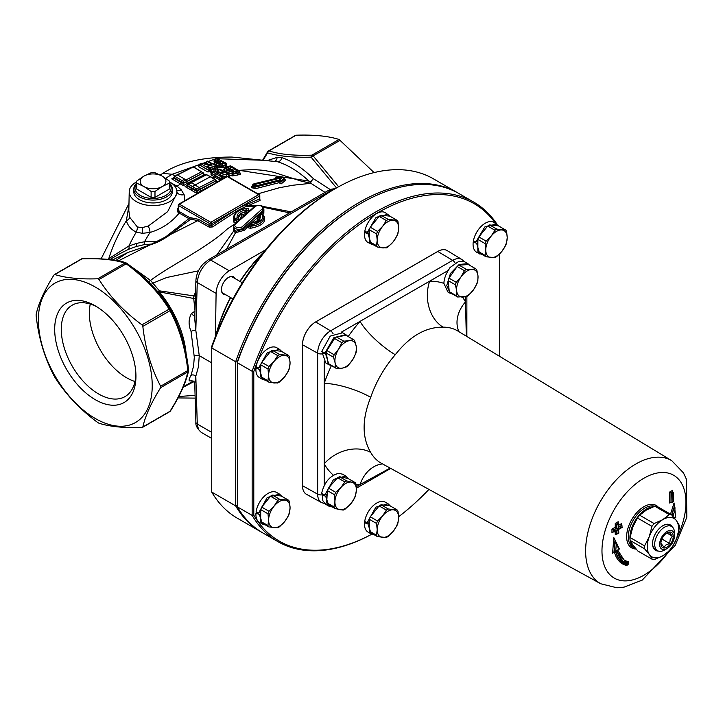 <?xml version="1.0" encoding="UTF-8"?>
<svg xmlns="http://www.w3.org/2000/svg" width="723" height="723" viewBox="0 0 723 723"><rect width="100%" height="100%" fill="white"/><g stroke="black" fill="none" stroke-linecap="round" stroke-linejoin="round"><path stroke-width="1.08" d="M253.547 184.88L252.833 184.446L254.595 183.841L278.707 177.849L277.524 177.162L282.539 177.506L280.705 179.006L279.53 178.319L254.839 184.446L254.659 185.495L253.628 184.925A1.166 0.678 -60 0 1 254.324 184.338L254.243 184.284A1.166 0.678 120 0 0 253.547 184.88A1.166 0.678 120 0 0 253.231 185.802L254.017 186.805L252.535 185.947L253.231 185.802M254.839 184.446L254.324 184.338M279.214 181.021L255.011 187.14L255.309 186.173L254.659 185.495L255.951 184.961A1.166 0.804 72.5 0 1 256.059 185.829L279.304 180L278.997 182.693L281.12 183.922L280.867 182.142L284.211 179.431L284.211 178.111L283.262 177.469L276.683 177.018L277.524 177.162L275.264 177.497L275.183 178.337M255.418 184.32A1.166 0.804 72.5 0 1 255.951 184.961M255.309 186.173L256.059 185.829M253.818 186.245L254.659 185.495L254.514 186.868L254.017 186.751M255.011 186.751L254.514 186.868M279.259 180.334L280.913 181.283L279.259 180.687M252.842 184.745L254.062 183.769A1.166 0.804 72.5 0 0 253.954 183.814L252.833 184.446L253.954 183.814L252.833 184.446L252.734 185.621M278.707 177.849L254.062 183.769A1.166 0.804 72.5 0 1 254.595 183.841M252.535 185.892L252.065 186.344A1.166 0.804 -107.7 0 1 251.532 186.272L251.532 187.456L255.653 188.649L278.997 182.693M280.913 181.283L284.211 178.111M280.858 182.142L280.913 181.645M279.53 178.319L279.304 180M280.705 179.006L280.958 180.786M253.321 185.847A1.166 0.678 -60 0 1 253.628 184.925M255.653 188.649A1.166 0.804 -107.7 0 1 255.011 187.14L254.017 186.805A1.166 0.678 120 0 1 253.023 188.314M281.12 183.922L285.865 180.072L284.618 179.955M284.211 179.431L285.865 180.072L285.106 180.081M238.229 170.384L253.231 169.507L263.678 170.348L273.348 172.182L300.858 181.003L310.872 183.299L325.025 192.399M240.398 173.267L239.774 172.698L240.398 174.397L239.991 173.032M229.498 175.517L232.707 175.924L240.398 174.397M229.299 176.15L229.299 176.466A0.813 0.551 -109 0 0 229.76 177.524L229.498 175.364M222.982 177.93L221.961 176.638L222.982 178.003L224.257 177.939M212.851 177.985L214.794 177.126L220.244 180.253M255.571 205.856L247.781 205.712L260.063 200.488L259.801 198.572M291.279 211.875L262.422 206.317M109.209 259.467A4.663 2.53 45.5 0 0 108.784 258.608L108.152 259.349M128.92 205.73L126.326 220.795C128.079 226.082 131.396 229.833 136.267 232.047L142.332 233.33L150.05 232.463C161.835 228.902 171.559 222.431 179.205 213.05L188.902 218.635L161.482 240.153M120.66 253.294L128.333 249.399L135.969 246.606L143.543 244.79L153.041 243.913M121.13 253.023L109.842 259.539M170.465 309.281A2.332 2.332 0 0 1 170.574 309.462A2.332 1.003 -27.5 0 0 170.574 309.453A2.332 1.003 -27.5 0 0 170.511 309.372A2.332 1.003 147.5 0 0 170.474 309.281A2.332 1.003 147.5 0 0 170.465 309.281A2.332 1.003 147.5 0 0 169.137 309.137A2.332 1.347 60 0 1 170.022 310.682A2.332 1.003 -27.5 0 0 170.574 309.462C180.163 327.636 186.173 347.853 188.604 370.104L188.54 370.022C186.127 347.772 180.126 327.555 170.511 309.372C159.566 291.956 145.061 276.647 127.004 263.434L126.959 263.344A2.332 2.332 0 0 0 126.263 262.991L126.263 262.991A2.332 2.006 107.3 0 0 124.943 263.091L97.759 278.789C79.964 279.376 65.657 277.957 54.821 274.532L53.936 275.047C44.519 290.158 38.599 303.262 36.15 314.351L36.15 315.815C38.599 337.768 44.519 357.713 53.936 375.653L54.821 377.198C65.657 394.315 79.964 409.417 97.759 422.521L99.015 423.244C109.842 426.669 124.157 428.088 141.952 427.501L142.838 426.986L141.952 427.501M170.501 410.881A2.332 1.428 -148.2 0 1 170.483 410.908L170.483 410.908A2.332 1.428 -148.2 0 1 170.022 411.288A2.332 1.347 60 0 1 169.67 411.703A2.332 2.332 0 0 0 170.483 410.908C180.045 395.626 186.064 382.286 188.558 370.89L188.558 370.89A2.332 2.006 12.7 0 0 188.576 370.185M160.623 387.673L187.808 371.984A2.332 2.006 12.7 0 0 188.558 370.89A2.332 2.332 0 0 0 188.604 370.113L187.808 370.528A2.332 1.347 60 0 1 187.808 371.984C185.404 383.045 179.485 396.15 170.022 411.288L142.838 426.986C145.287 415.888 151.215 402.792 160.623 387.673L160.623 386.218C151.215 368.287 145.287 348.341 142.838 326.38L141.952 324.835C124.157 311.74 109.842 296.629 99.015 279.512L97.759 278.789M160.117 175.011L162.856 173.366C179.223 162.485 202.205 157.045 231.821 157.054L277.605 161.771C287.817 164.862 298.283 171.297 309.01 181.084L310.845 181.78L313.375 178.662C302.521 167.998 292.011 160.994 281.825 157.659L277.036 157.415A4.663 3.723 -101.5 0 1 274.785 161.337M217.831 158.735L264.437 160.316L277.605 161.771A4.663 3.642 -74 0 0 281.825 157.659M165.703 178.382A97.994 56.575 -60 0 1 172.182 174.288L214.803 159.132M277.036 157.415L267.519 160.488M263.271 159.964L267.573 152.842A2.332 2.006 -72.7 0 1 268.956 150.908A2.332 1.347 -120 0 0 268.423 151.008A2.332 2.332 0 0 0 267.6 151.803L267.6 151.803A2.332 1.428 31.8 0 0 267.573 152.842C278.518 156.213 293.023 157.65 311.089 157.153A2.332 1.003 -32.5 0 1 313.149 155.888A2.332 1.347 -120 0 0 311.884 155.156A2.332 1.428 88.2 0 0 311.089 157.153L336.52 187.935M268.061 151.423A2.332 1.428 31.8 0 0 267.6 151.803M374.08 172.589L339.069 139.467C328.242 136.032 313.936 134.623 296.141 135.21L295.246 135.725M126.877 263.326A2.332 2.006 107.3 0 0 126.263 262.991C118.509 259.81 103.949 258.364 82.567 258.635A2.332 2.332 0 0 0 81.473 258.942A2.332 1.347 60 0 1 82.006 258.843A2.332 1.428 -91.8 0 1 82.567 258.635L82.567 258.635A2.332 1.428 -91.8 0 1 82.603 258.635M53.936 275.047L82.006 258.843C99.846 258.219 114.153 259.638 124.943 263.091A2.332 1.347 60 0 1 126.2 263.823L126.959 263.344C148.387 280.208 162.892 295.517 170.474 309.281M330.248 189.553L313.375 178.662M195.553 291.938L193.981 295.915L159.431 290.836A4.663 1.157 -75.9 0 0 159.313 291.884A4.663 1.075 -39.6 0 1 158.21 292.417M193.285 381.057L183.335 386.832M194.966 311.288L191.667 313.195C188.486 318.626 188.278 324.699 191.044 331.405L194.306 357.225L193.565 366.2L191.044 375.327C188.269 380.153 188.477 381.88 191.667 380.497M186.127 353.936A73.493 42.431 -120 0 0 159.313 291.884L193.719 298.491L195.047 311.242M191.667 313.195A3.498 2.024 -120 0 0 194.821 315.969M191.044 331.405A3.498 1.112 164.9 0 1 195.816 330.303L194.731 318.979L195.897 280.533A4.663 2.693 1.7 0 0 195.897 280.551A4.663 2.693 1.7 0 0 197.262 282.512C198.265 272.96 202.72 265.458 210.628 260.018L330.574 190.773L334.234 189.245M157.858 291.993L159.431 290.836L150.52 280.416A4.663 1.798 -46.9 0 1 148.323 281.572M235.21 223.651L227.347 228.938C206.95 248.052 170.61 265.224 150.52 280.416L131.803 267.022M198.5 270.809L166.796 277.487L153.104 283.036A4.663 0.913 -43.4 0 1 151.062 284.374M183.118 387.329L193.909 381.599M159.702 241.581L144.51 241.753L136.737 243.362L128.929 245.974L108.784 258.608A97.994 56.575 -60 0 1 126.326 220.795A6.995 3.461 -17 0 0 129.76 217.361L128.821 210.52L129.227 191.649A23.832 13.755 180 0 1 136.728 181.798M177.406 229.028L178.084 228.486C168.757 236.294 160.515 241.401 153.375 243.796L127.863 252.481L115.816 260.443M194.731 383.597L195.897 422.187A4.663 2.693 -1.7 0 0 195.897 422.205C195.454 425.278 197.234 428.667 201.247 432.363L198.68 429.733L197.307 424.835L195.816 376.222A3.498 2.648 22.3 0 0 191.044 375.327M195.083 395.318L178.735 396.529M193.963 295.906A4.663 2.359 -83.1 0 0 193.719 298.491L195.355 298.491M195.427 296.204L193.981 295.915A4.663 2.35 -84.1 0 0 193.764 298.491M191.929 380.271A3.498 2.024 -120 0 1 191.957 380.253L191.152 380.66L193.656 381.337L194.722 383.461L195.816 376.222L198.464 366.678L199.25 355.644L211.722 362.856M194.297 355.644L199.25 355.644L195.816 330.303L197.262 282.512L216.096 293.393A18.662 10.773 -60 0 1 229.29 270.8L265.684 249.787M169.381 181.798A23.832 13.755 180 0 1 169.905 182.097A23.832 13.755 180 0 1 176.882 191.649L176.918 193.303L167.646 211.649L148.233 226.1L142.097 227.6L137.334 226.959L129.76 217.361M184.817 200.714L184.121 194.695L181.265 189.842L177.162 186.218L171.821 183.344M176.882 191.649A23.832 13.755 180 0 1 163.217 204.266A23.832 13.755 180 0 1 137.668 202.332A23.832 13.755 180 0 1 129.227 191.649M233.71 225.621L233.502 231.279L216.864 254.839M235.454 224.049L255.147 206.543A4.103 2.368 180 0 1 260.822 205.847A4.103 2.368 180 0 1 262.024 209.119L242.332 226.633A4.103 2.368 180 0 1 236.656 227.329A4.103 2.368 180 0 1 235.454 224.049A1.166 0.795 -131.6 0 0 234.677 224.13L233.619 226.236A5.269 3.046 -0 0 0 237.361 229.191A5.269 3.046 -0 0 0 243.308 227.935L243.335 229.083L235.987 231.297L234.632 230.23A1.166 0.47 -37.1 0 1 233.502 231.279L235.553 232.652L244.446 230.294L247.962 226.444L248.242 227.79L250.375 228.287C261.798 226.118 266.389 222.16 264.13 216.421A1.166 0.949 -32.9 0 1 263.814 216.394M226.498 249.281L235.553 232.652A1.166 0.551 -72 0 0 235.987 231.297M234.632 230.23L233.619 226.236M242.332 226.633A1.166 0.795 48.4 0 1 243.308 227.935L263.009 210.42A5.269 3.046 -0 0 0 263.859 208.73L263.904 210.845L263.036 211.975A1.166 0.913 -120.8 0 0 263.85 213.348L263.886 210.248M239.421 220.081L242.151 214.686L246.209 213.421L245.928 211.812L241.328 213.276L238.274 217.74M238.382 218.5L238.391 218.644A1.166 0.931 165.9 0 0 239.557 219.367M248.992 211.405A1.166 0.859 53.3 0 1 248.387 210.221L245.928 211.694A1.166 0.66 -0.8 0 0 246.597 211.414A1.166 0.795 -131.6 0 0 245.621 210.113L245.928 211.694A10.474 6.046 180 0 0 238.265 217.596A10.474 6.046 180 0 0 238.31 218.129M247.284 208.531L247.393 208.531A1.166 0.795 48.4 0 1 248.369 209.833L246.597 211.604A1.166 0.84 -128.5 0 0 247.356 212.86M238.373 218.409A1.166 0.94 165.6 0 0 237.216 217.578A1.166 0.795 48.4 0 1 238.201 218.879A1.166 0.669 -1.3 0 0 238.391 218.5A1.166 0.669 -1.3 0 0 238.373 218.409M239.033 220.253A1.166 0.768 46.5 0 1 238.201 219.06L236.421 220.768L234.333 220.732L233.556 217.704M248.468 209.724L248.369 209.833A1.166 0.696 -2.4 0 0 248.558 209.435A1.166 1.166 0 0 0 247.329 208.314C239.06 209.083 234.469 212.11 233.556 217.415A15.183 8.766 -0 0 0 234.342 220.298A1.166 0.633 0.3 0 0 235.3 220.732A1.166 0.633 0.3 0 0 236.421 220.452A1.166 0.795 -131.6 0 0 235.445 219.15A1.166 0.904 149.9 0 0 234.342 220.298L234.333 220.732A1.166 0.877 151 0 1 233.276 221.853L235.083 222.747L237.126 222.286M238.201 219.06L236.421 220.768A1.166 0.759 -134.2 0 0 237.171 221.907M235.454 213.005L233.276 221.853M249.516 211.342L248.576 209.86M246.209 213.421L247.239 213.122M262.024 209.119A1.166 0.795 -131.6 0 1 263.009 210.42L263.036 211.975L253.177 219.205L243.335 229.083A1.166 0.678 -138.8 0 0 244.446 230.294M262.738 214.035L263.85 213.348M248.938 225.404L247.962 226.444M251.523 222.901L258.003 217.352L257.18 220.768M259.096 216.502L258.003 217.352M263.931 218.012L250.176 226.733L250.086 224.645A1.166 0.795 -131.6 0 0 249.11 225.215A1.166 0.651 2.4 0 0 248.92 225.549A1.166 0.651 2.4 0 0 250.194 226.245A15.183 8.766 -0 0 0 263.922 217.415L263.94 218.012M259.214 216.231A1.166 0.678 1.3 0 0 259.096 216.52A1.166 0.678 1.3 0 0 259.105 216.629A1.166 0.94 -14.4 0 1 260.262 215.599A1.166 0.795 -131.6 0 0 259.286 216.123M259.205 217.768L259.096 216.9A1.166 0.967 -15.5 0 1 257.885 217.966M259.096 216.9L259.105 216.629A10.474 6.046 180 0 1 259.214 217.596C259.114 219.973 256.602 221.726 251.676 222.865A1.166 1.166 0 0 0 251.089 223.145A1.166 0.795 48.4 0 1 251.866 223.064L251.586 223M263.045 214.388A1.166 1.166 0 0 0 261.274 214.08A1.166 0.795 48.4 0 1 262.033 214.017A1.166 0.904 -30.1 0 1 263.045 214.388L263.922 217.415M250.375 228.287L250.176 226.733L249.092 225.612M248.215 226.145A1.166 0.732 -135.7 0 0 248.902 226.091L248.983 225.775M258.247 217.144A1.166 0.859 -127.2 0 0 258.997 217.072L259.096 216.529A1.166 1.166 0 0 1 259.485 215.68L261.256 214.098M173.836 177.65L171.749 178.879L173.836 178.247L174.966 176.457L173.845 177.09L174.966 176.457A100.904 58.256 -60 0 1 177.469 174.966L193.231 166.977L203.199 172.779L193.52 166.85M211.396 173.619L210.935 174.858L214.794 177.126A0.813 0.47 -60 0 0 215.454 176.087L211.604 173.294L220.678 178.581L221.672 178.581L221.301 176.9L220.678 179.096L215.454 176.087M215.382 176.041A0.813 0.461 -59.4 0 1 214.704 177.081L212.788 177.948M217.252 181.988L216.249 181.31M193.52 166.859L176.891 174.903L173.647 177.37L182.91 182.919L183.461 185.648L183.904 182.937L183.38 181.319L182.91 182.919L183.904 182.937L203.208 172.896L186.706 181.726A1.166 0.678 -120 0 0 187.537 183.154L204.754 174.496L203.235 173.619M204.754 174.496L203.217 173.493L203.759 174.207M187.013 185.739L185.106 186.597L186.995 185.657M187.203 185.359L185.106 186.597L196.819 193.357L197.271 190.61L196.746 189.028L196.276 190.637L197.271 190.646A99.738 57.587 -60 0 1 200.072 188.965A1.166 0.678 -120 0 0 199.25 187.537A100.904 58.256 120 0 0 196.746 189.028L188.332 184.175L187.203 184.799L206.606 174.65L210.257 176.774L195.445 184.79L210.294 176.792L216.267 180.506M190.239 182.63A1.166 0.678 60 0 1 190.248 182.621A1.166 0.678 60 0 1 190.836 182.675L195.445 184.79L194.966 185.061A100.904 58.256 120 0 0 192.463 186.561A1.166 0.678 -60 0 0 191.667 187.971L197.271 190.61M210.257 176.774L210.294 176.792A1.166 0.678 120 0 1 210.782 176.783A1.166 0.678 120 0 0 210.782 176.783L210.745 176.764A1.166 0.669 120.4 0 0 210.745 176.764A1.166 0.669 120.4 0 0 210.257 176.774M196.276 190.637L196.276 191.197L187.203 185.965L188.332 184.175M206.028 174.912L207.004 174.975M201.645 171.785L183.38 181.319L174.966 176.457M192.661 167.257L193.637 167.32M310.474 181.825L310.872 183.299L310.845 181.78M309.01 181.084L237.813 170.14M234.903 168.902L231.107 167.167L228.441 166.769L226.426 167.881L227.492 170.041L226.525 170.321L225.531 168.088L224.202 168.965L225.377 171.731L232.634 173.972L237.153 173.159L237.786 175.156M239.783 172.273L238.825 170.971L239.774 172.878L232.634 174.234L226.254 172.39L224.058 169.67M230.7 166.299L238.97 170.999L232.571 172.282L226.525 170.321L225.377 171.731M225.531 168.088L229.715 166.398M225.558 171.857L227.637 170.14L233.565 171.966L233.059 172.345M227.284 169.281L229.064 168.26L230.059 168.667L231.107 167.167M228.107 170.917L229.399 170.248L230.059 168.667L232.282 170.059L233.339 168.567L235.165 169.065L234.541 168.495M232.282 170.059L233.565 168.694L236.394 170.33L236.376 171.487L233.565 171.966M235.373 172.11L229.064 168.947L228.441 166.769M239.774 171.722L238.825 170.971L239.774 171.722M239.973 172.047L237.153 173.159L236.52 171.64M227.058 167.212L228.088 166.661M224.121 168.965L222.711 170.755M225.54 171.929L225.477 172.39M229.064 168.947L227.365 169.977M230.031 169.155L229.064 169.001L229.399 170.248L231.089 171.487M232.137 170.239A0.931 0.515 -57.8 0 1 231.297 171.432L231.586 171.613M218.545 170.935L217.225 171.405L217.225 172.426M217.524 167.591L223.515 167.384L226.923 166.344L226.624 165.187M214.523 160.578L214.026 161.618L214.912 162.079M214.451 163.335L213.412 164.763L214.839 163.109L213.854 163.75M206.29 162.892L204.446 163.75M199.412 165.296L198.68 165.567L198.689 166.805L207.754 171.929L211.694 171.658L211.215 170.122M211.215 169.58L215.68 170.176L217.984 169.363L217.524 167.899M204.98 164.483L205.938 162.756L207.899 161.301L216.322 165.983L214.523 166.624L208.784 165.278L206.941 166.579L209.986 168.314L209.327 168.567L200.904 163.814L202.024 163.389L209.67 165.115L211.514 163.877L207.239 161.527L205.938 162.205L205.938 162.865L210.538 165.386L211.514 163.877M207.899 161.301L208.251 161.69L207.257 161.681L207.899 161.301M216.322 165.983L217.325 167.375L216.322 165.983M217.984 168.152L217.325 167.6L215.011 168.676L208.332 167.14M217.325 167.6L217.984 169.363M206.941 166.579L214.324 168.36L215.011 168.251L214.523 166.624L213.854 170.203M211.694 170.393L211.008 169.851L209.688 170.673L208.703 170.438L199.629 165.016L198.68 165.567M211.008 169.851L211.694 171.658M210.384 172.164L209.688 170.194L211.008 169.679L211.008 169.046L211.008 169.679L209.986 168.314L211.008 169.046L209.986 168.314L211.008 170.158M207.239 161.527L205.938 162.205M202.024 163.389L201.274 163.814M200.895 163.814L199.629 165.061L200.904 163.814L199.629 164.492M208.703 170.185L209.688 170.194L209.327 168.567L208.703 170.257L209.688 170.257M198.689 166.805L199.629 165.061M208.784 165.278L208.332 167.058M214.324 168.287L217.325 167.375L217.325 167.863M209.426 164.88L205.938 162.756L204.971 163.326L205.938 162.756M215.68 170.176L215.011 168.251M226.923 166.344A0.931 0.651 -106.5 0 1 226.416 165.133L226.416 164.455L223 165.504L223 166.182L219.702 166.561L215.996 165.459L214.46 163.913L214.839 163.109L214.46 163.913L215.996 165.142L219.702 166.091L223 165.504L222.359 163.985L219.638 164.392L216.981 163.633L215.788 162.413L218.102 160.877L218.102 159.792L216.132 158.762L217.008 158.518L225.44 163.037L226.416 164.455L225.44 163.037L226.416 163.796M214.604 163.588L215.788 162.413M225.44 163.037L222.359 163.985M219.747 167.908L219.638 164.392M216.078 161.735L214.46 163.47L215.111 161.871L217.605 160.759L217.325 161.455M216.294 161.708L217.28 161.13L216.294 161.708M217.117 161.455L218.102 160.877M214.623 159.774L217.117 161.328L218.102 159.792M216.313 161.166L214.812 160.389L216.132 158.762L214.812 159.982M217.008 158.518L216.358 158.933L217.343 158.943M215.969 158.744L216.71 158.364M216.71 162.042L217.867 163.29L220.976 163.985L223.009 163.579L223.009 162.431L220.976 161.319L218.319 161.003L216.71 162.042L218.301 163.271L222.485 163.452L222.214 164.112M220.37 164.392L220.976 163.985M222.006 164.139L223.009 163.579M218.147 162.792L218.988 162.53L222.006 163.958L223.009 162.431M219.358 164.428L220.976 161.319M221.175 163.769L219.982 163.118L218.138 163.497M218.988 163.127L218.319 161.003M218.138 162.802L217.352 161.356M219.973 163.29L218.97 163.57M214.812 160.389L214.812 160.389A0.931 0.569 -62.7 0 1 214.026 161.618M226.416 165.133L223 166.182A0.931 0.642 -107.5 0 0 223.515 167.384M226.615 165.332A0.931 0.542 119.4 0 0 226.624 165.332L226.615 164.148M215.427 158.726L214.397 160.759A0.931 0.66 74.7 0 1 214.026 160.714M218.924 174.885L220.307 175.237L220.768 173.565L218.924 174.885L221.961 176.638L221.301 176.9L216.376 174.053L219.376 172.86L221.654 173.403L223.497 172.137L219.232 169.607L219.9 169.372L228.423 174.315L229.299 176.466L228.351 176.801M222.982 178.409L221.672 179.286L220.678 179.096A0.813 0.47 -60 0 1 220.018 180.144M220.307 175.364L226.299 176.674L229.299 175.689L228.305 174.297L226.507 174.939L226.986 176.502M226.299 176.764L226.507 174.939L220.768 173.565M219.232 172.833L216.313 174.017L212.887 172.002L214.017 171.559L219.376 172.86M215.427 175.544L216.313 174.017L215.346 175.499M223.877 171.911L222.567 171.604L221.563 173.086L222.521 173.647L223.497 172.137M222.982 177.37L221.961 176.638M212.797 171.984L211.604 173.231L212.887 172.002L211.604 172.661M213.249 171.957L214.017 171.559L213.249 171.957M217.713 170.583L219.232 169.607L217.912 170.827M220.226 169.715L219.232 169.797M229.299 175.038L228.305 174.297L229.299 175.038M220.56 172.951L217.912 171.378A0.813 0.47 -59.4 0 1 217.542 172.21M218.373 169.58L217.614 171.459A0.813 0.551 70.2 0 1 217.225 171.405M210.935 173.8A0.813 0.533 -111.9 0 0 211.333 173.845L211.604 173.231M221.672 178.581L221.672 179.286A0.813 0.542 -111.6 0 0 221.663 179.44M197.271 191.17L196.276 191.197L196.819 193.357A97.994 56.575 -60 0 1 200.895 190.872L212.002 185.016M187.203 185.883L187.004 185.088M196.276 191.125L197.271 191.125A99.159 57.253 120 0 1 200.072 189.444A1.166 0.678 -120 0 0 200.895 190.872L201.383 191.152M173.637 177.695A97.994 56.575 120 0 0 171.749 178.879L180.524 183.949A1.166 0.678 -60 0 0 181.301 182.548L183.904 183.461M182.919 183.407L186.706 181.726M182.91 182.919L183.904 182.901M173.845 177.695L173.845 177.09M173.637 177.885L173.647 177.325M216.078 180.741L215.02 179.521L199.25 187.537L194.966 185.061M216.069 180.235L215.02 179.521L216.069 180.235M200.072 188.965L216.078 180.858L216.99 182.133M200.072 189.444L216.141 180.813M178.283 208.061L177.469 208.604L177.849 212.092L179.214 213.041A1.166 0.678 -60 0 0 179.738 211.848L178.283 209.778L178.283 205.16A1.166 0.678 -0 0 0 178.626 205.63A1.166 0.678 -60 0 1 179.449 204.202A1.166 0.678 -120 0 0 178.87 204.148A1.166 1.166 0 0 0 178.283 205.16A1.166 0.678 -0 0 1 178.626 204.681M212.544 226.941A1.166 0.578 -126 0 1 211.622 225.585L211.622 223.732A1.166 0.678 -120 0 0 210.8 222.304A1.166 0.678 120 0 0 209.968 223.732A1.166 0.678 -0 0 0 211.622 223.732L235.544 209.914L211.622 225.585L209.968 225.829L198.436 219.313L189.426 217.442A1.166 0.678 -60 0 1 188.902 218.635L197.759 220.678L209.254 227.185L212.544 226.941L236.367 211.351L237.18 211.812M178.084 228.486L190.736 219.232A1.166 0.94 -101.6 0 0 190.989 217.777M118.292 260.931L197.759 220.678A1.166 0.687 -61.3 0 0 198.436 219.313M260.063 200.488A1.166 0.777 69.2 0 1 259.467 199.051L259.467 198.247L259.467 199.051L246.2 204.708A1.166 0.768 -111.8 0 0 246.905 206.191L254.541 206.48M263.389 207.284L289.58 212.86M246.2 204.708A99.159 57.253 120 0 0 235.544 209.914A1.166 0.678 -120 0 0 236.367 211.351A97.994 56.575 -60 0 1 246.905 206.191L247.781 205.712A1.166 0.732 -115.4 0 1 247.112 204.302M177.469 208.604A1.166 0.542 -128.2 0 0 178.283 209.137M226.706 176.52A1.166 0.678 60 0 1 227.293 176.584A1.166 0.678 -60 0 1 227.881 176.52A1.166 1.166 0 0 0 226.706 176.52L178.87 204.148M258.635 194.677A1.166 0.678 60 0 1 259.467 196.105A1.166 0.678 -0 0 0 259.801 195.635A1.166 1.166 0 0 0 259.223 194.623A1.166 0.678 120 0 0 258.635 194.677L210.8 222.304L179.449 204.202L227.293 176.584L258.635 194.677M259.467 195.156A1.166 0.678 120 0 0 259.223 194.623L227.881 176.52M209.254 227.185A1.166 0.669 120.2 0 0 209.968 225.829L209.968 223.732L178.626 205.63L178.626 211.026A1.166 0.461 -47.7 0 1 177.849 212.092M257.876 193.845L279.358 187.736L292.679 185.269L310.89 183.299A1.166 0.768 -55.8 0 1 310.872 183.299M215.445 336.439L216.096 293.393M172.3 188.965L172.3 191.821A19.25 11.116 180 0 1 160.425 202.088A19.25 11.116 180 0 1 139.44 199.684A19.25 11.116 180 0 1 133.809 191.821L133.809 188.965A19.25 11.116 -0 0 0 139.44 196.819A19.25 11.116 -0 0 0 160.425 199.232A19.25 11.116 -0 0 0 172.3 188.965A19.25 11.116 -0 0 0 169.39 183.082M97.759 422.521L99.015 423.244M95.309 418.509A80.488 46.471 60 0 1 46.019 291.468A80.488 46.471 60 0 1 144.6 348.387A80.488 46.471 60 0 1 95.309 418.509M95.309 399.702A57.451 33.168 60 0 1 54.686 329.336A57.451 33.168 60 0 1 95.309 305.883A57.451 33.168 60 0 1 135.942 376.249A57.451 33.168 60 0 1 95.309 399.702M135.906 374.279A52.788 30.474 60 0 1 125.007 396.602A52.788 30.474 60 0 1 98.617 393.99A52.788 30.474 60 0 1 64.13 347.474A52.788 30.474 60 0 1 72.219 305.169A52.788 30.474 60 0 1 96.999 306.895M90.276 304.058A52.788 30.474 -120 0 0 89.336 313.14A52.788 30.474 -120 0 0 126.661 377.795A52.788 30.474 -120 0 0 134.993 381.518M136.719 183.082A19.25 11.116 -0 0 0 133.809 188.965M169.39 183.534A18.084 10.438 180 0 1 163.479 196.539A18.084 10.438 180 0 1 140.271 195.391A18.084 10.438 180 0 1 136.719 183.534M161.663 175.834L154.984 172.743A16.331 9.426 -0 0 0 151.125 172.743L144.446 175.834A12.851 7.42 180 0 1 161.663 175.834L162.594 176.376A12.851 7.42 180 0 1 162.594 186.317L169.272 183.217A16.331 9.426 -0 0 0 169.39 182.106L169.39 188.007A16.331 9.426 180 0 1 169.272 189.128L154.984 197.37A16.331 9.426 180 0 1 151.125 197.37L136.837 189.128A16.331 9.426 180 0 1 136.719 188.007L136.719 182.106A16.331 9.426 -0 0 0 136.837 183.217L143.516 186.317A12.851 7.42 180 0 1 143.516 176.376L136.837 180.994A16.331 9.426 -0 0 0 136.719 182.106M143.516 176.376L144.446 175.834M136.837 189.128L136.837 183.217M151.125 197.37L151.125 191.468A16.331 9.426 -0 0 0 154.984 191.468L161.663 186.85A12.851 7.42 180 0 1 144.446 186.85L143.516 186.317M154.984 197.37L154.984 191.468M162.594 186.317L161.663 186.85M169.272 189.128L169.272 183.217M144.446 186.85L151.125 191.468M169.39 182.106A16.331 9.426 -0 0 0 169.272 180.994L162.594 176.376M215.888 335.327A109.652 63.308 -60 0 1 230.465 297.478M239.891 281.364A109.652 63.308 -60 0 1 264.202 251.631M235.138 278.626A10.086 5.82 120 0 0 228.558 277.361A10.086 5.82 120 0 0 221.428 289.715A10.086 5.82 120 0 0 225.811 294.785M232.942 298.906L223.362 293.375A9.336 5.386 -60 0 1 223.19 293.267A9.336 5.386 -60 0 1 221.437 289.399M228.287 277.524A9.336 5.386 -60 0 1 232.698 277.207L242.332 282.774M216.475 333.836A110.818 63.986 -60 0 1 230.7 297.614M240.126 281.5A110.818 63.986 -60 0 1 263.208 252.896M335.454 188.549L333.8 189.498A193.647 111.803 120 0 0 211.722 346.489L211.722 347.935L235.644 361.744L235.644 505.874L211.722 492.065L211.722 347.935A195.978 113.15 -60 0 1 335.454 188.549A195.978 113.15 -60 0 1 433.448 178.843L457.37 192.652A195.978 113.15 120 0 0 235.644 361.744L237.298 361.979A194.812 112.472 -60 0 1 360.199 203.787L361.021 203.308A195.978 113.15 -60 0 1 459.015 193.601L473.863 202.178A195.978 113.15 120 0 0 252.146 371.27L252.146 515.4A195.978 113.15 120 0 0 277.885 541.626A195.978 113.15 120 0 0 371.776 534.216A194.812 112.472 -60 0 1 253.791 515.174L253.791 371.495L252.146 371.27L237.298 362.702L237.298 361.979L237.298 362.702A195.978 113.15 -60 0 1 361.021 203.308M458.183 193.131A195.978 113.15 120 0 0 457.37 192.652M211.722 492.065A195.978 113.15 -60 0 0 237.469 518.292L261.392 532.101A195.978 113.15 120 0 1 235.644 505.874L237.298 505.648M261.392 532.101A195.978 113.15 120 0 0 262.214 532.571M496.9 224.076A195.978 113.15 120 0 0 473.863 202.178M253.791 371.495A194.812 112.472 -60 0 1 372.408 215.87A194.812 112.472 -60 0 1 495.49 223.253M253.791 515.174L252.146 515.4L237.298 506.823L237.298 362.702M428.938 489.399A194.812 112.472 -60 0 1 398.635 516.746M499.602 253.918L499.602 356.34M277.885 541.626L263.036 533.05A195.978 113.15 -60 0 1 237.298 506.823M496.674 223.94L484.772 226.986L475.987 241.807L473.402 240.922A17.262 9.968 -60 0 1 481.943 225.666A17.262 9.968 -60 0 1 493.917 222.35L498.888 226.118M482.738 254.867L476.647 252.246A17.262 9.968 -60 0 1 473.222 242.06L474.984 241.464M390.312 505.973L388.097 503.795L375.87 507.139L367.248 522.503L364.681 521.617A17.262 9.968 -60 0 1 373.041 505.82A17.262 9.968 -60 0 1 385.332 502.205L388.034 503.759M371.17 533.899L368.07 532.11A17.262 9.968 -60 0 1 364.555 522.729L366.1 522.105M388.088 214.243L376.114 217.361L367.365 232.309L364.781 231.423A17.262 9.968 -60 0 1 373.285 216.032A17.262 9.968 -60 0 1 385.332 212.643L390.303 216.421M374.153 245.16L368.07 242.548A17.262 9.968 -60 0 1 364.618 232.553L366.326 231.947M281.726 496.276L279.512 494.098L267.212 497.514L258.635 513.005L256.069 512.119A17.262 9.968 -60 0 1 264.383 496.195A17.262 9.968 -60 0 1 276.746 492.499L279.44 494.053M262.585 524.202L259.485 522.404A17.262 9.968 -60 0 1 255.96 513.222L257.451 512.598M281.726 351.495L279.512 349.317L267.329 352.625L258.68 367.935L256.114 367.049A17.262 9.968 -60 0 1 264.491 351.306A17.262 9.968 -60 0 1 276.746 347.727L279.449 349.29M262.594 379.421L259.485 377.632A17.262 9.968 -60 0 1 255.978 368.161L257.542 367.537M447.112 250.556A18.626 10.755 120 0 0 447.031 250.51A18.626 10.755 120 0 0 437.74 251.441L315.662 321.925A18.626 10.755 120 0 0 302.485 344.735L302.485 485.702A18.626 10.755 120 0 0 306.326 494.216A18.626 10.755 120 0 0 306.407 494.27M382.557 463.931A34.993 27.058 -90.5 0 0 360.045 484.537L390.131 468.088M466.308 336.15L465.504 301.871A111.387 64.311 120 0 0 462.413 297.117M469.796 265.377L467.898 263.66L459.168 264.455L450.429 273.511L446.751 285.477L450.221 293.321L452.598 294.071M467.898 263.66L464.6 261.753L458.96 261.247L450.049 267.501L448.314 270.411A17.262 9.968 120 0 0 443.895 283.38L447.844 291.956L450.221 293.321M477.975 275.797L476.782 269.905A16.774 9.688 -60 0 0 475.644 268.748L471.667 269.426A15.165 8.757 -60 0 1 477.975 275.797A15.165 8.757 -60 0 1 473.619 289.625L477.063 283.434A16.774 9.688 -60 0 0 477.849 280.931L477.975 275.797M449.263 291.658L448.197 280.632L455.454 284.826L456.647 290.718L456.529 295.852L449.263 291.658A16.774 9.688 -60 0 0 450.411 292.815L457.668 296.999L466.931 296.412A16.774 9.688 -60 0 0 468.865 295.056L473.619 289.625A15.165 8.757 -60 0 1 462.955 297.081A15.165 8.757 -60 0 1 456.647 290.718A15.165 8.757 -60 0 1 461.003 276.891A15.165 8.757 -60 0 1 471.667 269.426L466.371 269.345L459.114 265.151L468.377 264.555L475.644 268.748M457.668 296.999A16.774 9.688 -60 0 1 456.529 295.852M461.003 276.891L456.249 282.322L448.983 278.129L457.18 266.507L464.446 270.691L461.003 276.891M455.454 284.826A16.774 9.688 -60 0 1 456.249 282.322M448.197 280.632A16.774 9.688 -60 0 1 448.983 278.129M464.446 270.691A16.774 9.688 -60 0 1 466.371 269.345M457.18 266.507A16.774 9.688 -60 0 1 459.114 265.151M600.777 583.777L616.954 587.79L623.976 587.157L642.196 580.126L675.273 545.296L686.85 517.135L686.263 478.906L683.452 472.869L671.812 460.732A71.044 41.021 120 0 0 635.86 463.994A71.044 41.021 120 0 0 589.326 526.995A71.044 41.021 120 0 0 600.777 583.777L381.446 463.316A76.394 44.103 -60 0 1 370.709 452.435C361.925 437.551 361.925 419.177 370.709 397.307A34.993 9.191 18.9 0 0 324.202 383.452L324.202 463.841A111.387 64.311 120 0 0 333.366 475.183M325.748 504.329L322.874 500.777L322.268 495.02L323.805 494.396M348.26 478.617L345.82 476.05L333.583 479.403L324.97 494.794L321.554 493.61C324.302 482.25 330.031 475.481 338.735 473.33L342.621 474.207L345.757 476.014M327.094 495.635L325.648 496.222L322.268 495.02M334.803 508.405L339.674 509.616A15.165 8.757 -60 0 1 334.948 501.229L333.954 506.886A16.774 9.688 -60 0 0 334.803 508.405L327.546 504.211A16.774 9.688 -60 0 1 326.688 502.693L327.374 490.61A16.774 9.688 -60 0 1 328.459 488.124L337.56 477.713A16.774 9.688 -60 0 1 339.503 476.746L347.917 478.418L355.183 482.612A16.774 9.688 -60 0 1 356.032 484.13L356.349 490.546A15.165 8.757 -60 0 1 350.375 504.274A15.165 8.757 -60 0 1 339.674 509.616L343.226 510.067A16.774 9.688 -60 0 0 345.16 509.109L350.375 504.274L354.27 498.689A16.774 9.688 -60 0 0 355.345 496.204L356.349 490.546A15.165 8.757 -60 0 0 351.631 482.151L346.76 480.94L339.503 476.746M333.954 506.886L326.688 502.693M327.374 490.61L334.641 494.803A16.774 9.688 -60 0 1 335.716 492.318L328.459 488.124M337.56 477.713L344.826 481.907A16.774 9.688 -60 0 1 346.76 480.94M334.641 494.803L334.948 501.229A15.165 8.757 -60 0 1 340.931 487.492A15.165 8.757 -60 0 1 351.631 482.151L355.183 482.612M344.826 481.907L340.931 487.492L335.716 492.318M332.327 506.968L328.965 506.19L325.648 496.222M324.97 494.794L327.176 494.062M347.646 336.231L345.82 334.613L333.791 337.777L325.061 352.806L321.627 351.631L330.212 336.123L342.612 332.761M325.739 362.892L322.322 353.05L323.985 352.444M326.425 353.99L322.322 353.05M336.547 368.558L329.408 364.437A16.774 9.688 -60 0 1 329.345 364.401A16.774 9.688 -60 0 1 328.134 363.47L326.254 353.05A16.774 9.688 -60 0 1 326.895 350.565L334.577 338.491A16.774 9.688 -60 0 1 336.484 336.972L346.055 335.318A16.774 9.688 -60 0 1 346.118 335.345A16.774 9.688 -60 0 1 346.181 335.382M346.055 335.318L353.321 339.512A16.774 9.688 -60 0 1 353.384 339.539A16.774 9.688 -60 0 1 354.586 340.479L356.186 346.064L356.475 350.89A16.774 9.688 -60 0 1 355.833 353.375L352.643 359.792L348.143 365.458A16.774 9.688 -60 0 1 346.236 366.977L342.106 368.179A15.165 8.757 -60 0 1 335.111 362.838A15.165 8.757 -60 0 1 338.653 349.101A15.165 8.757 -60 0 1 349.191 340.714A15.165 8.757 -60 0 1 356.186 346.064A15.165 8.757 -60 0 1 352.643 359.792A15.165 8.757 -60 0 1 342.106 368.179L336.665 368.631A16.774 9.688 -60 0 1 336.602 368.594A16.774 9.688 -60 0 1 335.4 367.664L328.134 363.47M326.254 353.05L333.511 357.243A16.774 9.688 -60 0 1 334.153 354.758L326.895 350.565M334.577 338.491L341.843 342.684A16.774 9.688 -60 0 1 343.75 341.166L336.484 336.972M333.511 357.243L335.111 362.838L335.4 367.664M341.843 342.684L338.653 349.101L334.153 354.758M353.321 339.512L349.191 340.714L343.75 341.166M331.215 365.486L328.965 364.754L325.721 354.243M325.061 352.806L326.389 352.426M370.709 452.435A34.993 27.058 -29.5 0 0 324.202 463.841L324.202 485.54M370.709 397.307A76.394 44.103 -60 0 1 395.291 354.722A34.993 9.191 41.1 0 1 360.045 321.374A111.387 64.311 120 0 0 348.179 336.538M443.895 283.38A111.387 64.311 120 0 0 429.661 281.184A34.993 27.058 -90.5 0 0 443.036 327.158A76.394 44.103 -60 0 1 457.831 331.017L671.812 460.732M448.314 270.411L341.319 332.182M395.291 354.722C409.842 336.177 425.757 326.995 443.036 327.158M458.915 331.676A34.993 27.058 150.5 0 1 465.504 301.871L465.504 296.764M653.158 506.832A23.335 13.466 120 0 0 646.434 509.055A23.335 13.466 120 0 0 630.058 539.873M630.149 540.569A23.335 13.466 120 0 0 634.776 548.314A23.335 13.466 120 0 0 635.978 548.874M619.051 548.296L613.863 537.686L615.255 540.931L614.279 552.444L615.689 551.486L616.321 543.976L615.255 540.931M627.962 562.63L628.459 561.717L628.459 562.982A39.684 22.91 -60 0 1 625.115 561.617L617.785 550.221M616.321 543.976L618.879 549.1L617.415 550.212A40.615 23.452 120 0 0 628.133 564.039L627.916 564.428A41.066 23.705 -60 0 1 617.099 550.411L615.689 551.486M615.915 551.197L617.099 550.411L615.915 551.197M615.987 551.55A41.997 24.248 120 0 0 623.958 563.624A41.997 24.248 120 0 0 627.329 565.025L627.916 564.428M618.879 549.1L619.367 548.929L615.598 541.382M613.863 537.686L612.553 553.212L613.203 552.426L614.279 552.444M614.595 552.489A42.928 24.781 120 0 0 626.425 565.413L626.733 564.862M618.771 553.664A38.753 22.377 -60 0 0 628.459 561.717L628.124 562.792A39.684 22.91 120 0 1 624.952 561.518M611.956 529.155L613.61 530.104L613.61 532.011L613.276 529.914L616.574 528.016L616.574 524.202L615.255 523.443L615.255 527.248L611.956 529.155L611.956 532.589L613.276 531.821L611.956 532.589M613.61 532.011L618.228 528.965L615.255 527.248M618.228 528.965L618.228 525.151L618.834 524.048L618.228 523.253L616.574 524.202L616.909 528.206L613.61 530.104L614.93 530.872M618.834 526.715L621.852 525.35L618.834 527.094M616.574 530.61L616.574 533.728L615.255 534.487L617.569 533.854L618.228 533.158L618.228 529.344L618.228 532.779L618.228 529.344L614.93 531.251M621.527 523.633L621.527 525.151L621.527 523.633L618.834 525.187M618.228 521.726L618.228 523.253L618.228 521.726L615.255 523.443M617.569 533.854L618.834 533.122L618.554 529.155L618.834 533.122L618.228 533.158M618.554 524.961L618.554 528.775L621.852 526.868L622.132 527.41L621.852 525.35M621.852 526.868L622.132 525.946M618.554 528.775L618.834 524.048M616.909 530.104L618.228 529.344M618.228 525.151L616.909 524.392L618.554 523.443M671.64 514.884L674.315 506.443L674.062 502.928L670.501 514.161M674.315 506.443L671.929 515.201M672.941 516.339L674.902 510.158L675.535 516.936L674.125 517.487A41.066 23.705 -60 0 1 674.098 517.686M675.535 516.936L674.649 506.633M674.902 510.158L674.984 507.691M672.67 490.293L672.67 491.821L672.67 490.293L669.697 492.011L671.351 492.959L671.016 502.295L671.016 492.77L672.67 491.821L673.276 492.616L673.276 501.69L673.276 492.616M669.697 503.054L671.016 502.295L669.697 503.054L669.697 492.011M672.996 501.536L672.67 493.728L671.351 492.959L672.996 492.011M672.67 501.726L671.351 502.485M679.304 528.224A24.618 14.207 120 0 0 679.277 525.287L676.394 520.596L671.522 514.749L657.026 506.38A24.618 14.207 120 0 0 654.794 506.227L669.29 514.595L662.72 519.665A22.16 12.797 120 0 0 649.254 536.701A22.16 12.797 120 0 0 649.471 554.668A22.16 12.797 120 0 0 663.154 555.607A22.16 12.797 120 0 0 676.611 538.563A22.16 12.797 120 0 0 676.394 520.596A22.16 12.797 120 0 0 662.72 519.665L654.152 523.579A24.618 14.207 120 0 0 651.947 526.362L649.254 536.701L644.564 545.883A24.618 14.207 120 0 0 644.6 548.82L649.471 554.668L652.345 559.367A24.618 14.207 120 0 0 654.577 559.521L663.154 555.607L669.715 550.537A24.618 14.207 120 0 0 671.92 547.754L676.611 538.563L679.304 528.224M652.345 559.367L637.849 550.998L632.977 545.142L630.095 540.452L644.6 548.82M644.564 545.883L630.067 537.514A24.618 14.207 120 0 0 630.095 540.452M630.067 537.514L632.761 527.175L637.451 517.993L651.947 526.362M654.152 523.579L639.656 515.201A24.618 14.207 120 0 0 637.451 517.993M639.656 515.201L646.217 510.14L654.794 506.227M671.522 514.749A24.618 14.207 120 0 0 669.29 514.595M672.263 526.94A14.704 8.486 120 0 0 662.937 525.63A14.704 8.486 120 0 0 652.535 543.633A14.704 8.486 120 0 0 658.156 551.053A14.704 8.486 120 0 0 658.337 551.053M674.487 535.725A10.502 6.064 -60 0 1 667.058 548.585A10.502 6.064 -60 0 1 663.651 549.597A10.502 6.064 -60 0 1 660.009 541.4A10.502 6.064 -60 0 1 668.233 530.872A10.502 6.064 -60 0 1 674.487 535.725L674.487 532.869A13.999 8.08 120 0 0 671.586 526.461A13.999 8.08 120 0 0 657.587 534.541A13.999 8.08 120 0 0 657.587 550.709L655.436 549.471A13.999 8.08 -60 0 1 652.544 543.344M662.684 525.775A13.999 8.08 -60 0 1 669.435 525.223L671.586 526.461M657.587 550.709A13.999 8.08 120 0 0 660.036 551.36A13.999 8.08 120 0 0 664.582 550.013L667.058 548.585M664.22 547.998A8.748 5.052 -60 0 1 660.876 543.588A8.748 5.052 -60 0 1 667.058 532.869A8.748 5.052 -60 0 1 673.068 538.228A8.748 5.052 -60 0 1 664.22 547.998M660.876 543.298L663.958 547.121L666.055 544.88L669.67 543.515L670.221 539.385L672.3 536.141L669.209 532.363L666.443 533.267M672.3 536.141L666.94 533.05M669.67 543.515L661.907 539.033M260.723 364.817L267.989 369.01L268.613 375.264L267.926 380.759A16.774 9.688 -60 0 0 268.884 382.151L261.618 377.957A16.774 9.688 -60 0 1 260.66 376.566L260.723 364.817A16.774 9.688 -60 0 1 261.708 362.322L270.519 351.441A16.774 9.688 -60 0 1 272.463 350.339L281.211 351.206L288.477 355.391A16.774 9.688 -60 0 1 289.435 356.791L290.059 363.045A15.165 8.757 -60 0 1 284.636 376.855A15.165 8.757 -60 0 1 273.918 382.964A15.165 8.757 -60 0 1 268.613 375.264A15.165 8.757 -60 0 1 274.035 361.455L268.965 366.516L261.708 362.322M267.989 369.01A16.774 9.688 -60 0 1 268.965 366.516M267.926 380.759L260.66 376.566M270.519 351.441L277.786 355.635A16.774 9.688 -60 0 1 279.72 354.523L272.463 350.339M277.786 355.635L274.035 361.455A15.165 8.757 -60 0 1 284.754 355.336A15.165 8.757 -60 0 1 290.059 363.045L289.372 368.54A16.774 9.688 -60 0 1 288.387 371.035L284.636 376.855L279.575 381.916A16.774 9.688 -60 0 1 277.632 383.018L268.884 382.151M288.477 355.391L279.72 354.523M260.705 368.82L259.358 369.354L255.978 368.161M265.576 380.244L262.657 379.467L259.358 369.354M258.68 367.935L260.714 367.284M260.723 509.598L267.989 513.791L268.613 520.045L267.926 525.54A16.774 9.688 -60 0 0 268.884 526.931L261.618 522.738A16.774 9.688 -60 0 1 260.66 521.346L260.723 509.598A16.774 9.688 -60 0 1 261.708 507.094L270.519 496.222A16.774 9.688 -60 0 1 272.463 495.11L281.211 495.978L288.477 500.171A16.774 9.688 -60 0 1 289.435 501.563L290.059 507.817A15.165 8.757 -60 0 1 284.636 521.635A15.165 8.757 -60 0 1 273.918 527.745A15.165 8.757 -60 0 1 268.613 520.045A15.165 8.757 -60 0 1 274.035 506.227L268.965 511.288L261.708 507.094M267.989 513.791A16.774 9.688 -60 0 1 268.965 511.288M267.926 525.54L260.66 521.346M270.519 496.222L277.786 500.415A16.774 9.688 -60 0 1 279.72 499.304L272.463 495.11M277.786 500.415L274.035 506.227A15.165 8.757 -60 0 1 284.754 500.117A15.165 8.757 -60 0 1 290.059 507.817L289.372 513.312A16.774 9.688 -60 0 1 288.387 515.815L284.636 521.635L279.575 526.696A16.774 9.688 -60 0 1 277.632 527.799L268.884 526.931M288.477 500.171L279.72 499.304M260.705 513.845L259.322 514.424L255.96 513.222M265.576 525.025L262.666 524.238L259.322 514.424M258.635 513.005L260.714 512.291M369.308 229.742L376.566 233.936L377.198 240.19L376.502 245.684A16.774 9.688 -60 0 0 377.46 247.076L370.203 242.883A16.774 9.688 -60 0 1 369.245 241.491L369.308 229.742A16.774 9.688 -60 0 1 370.284 227.239L379.105 216.367A16.774 9.688 -60 0 1 381.048 215.255L389.796 216.123L397.054 220.316A16.774 9.688 -60 0 1 398.012 221.708L398.644 227.962A15.165 8.757 -60 0 1 393.222 241.78A15.165 8.757 -60 0 1 382.494 247.89A15.165 8.757 -60 0 1 377.198 240.19A15.165 8.757 -60 0 1 382.612 226.371L377.551 231.432L370.284 227.239M376.566 233.936A16.774 9.688 -60 0 1 377.551 231.432M376.502 245.684L369.245 241.491M379.105 216.367L386.362 220.551A16.774 9.688 -60 0 1 388.305 219.449L381.048 215.255M386.362 220.551L382.612 226.371A15.165 8.757 -60 0 1 393.339 220.262A15.165 8.757 -60 0 1 398.644 227.962L397.948 233.457A16.774 9.688 -60 0 1 396.972 235.96L393.222 241.78L388.152 246.832A16.774 9.688 -60 0 1 386.218 247.944L377.46 247.076M397.054 220.316L388.305 219.449M369.29 233.285L368.016 233.737L364.618 232.553M371.233 244.383L368.016 233.737M367.365 232.309L369.299 231.767M369.308 519.295L376.566 523.488L377.198 529.742L376.502 535.237A16.774 9.688 -60 0 0 377.46 536.629L370.203 532.435A16.774 9.688 -60 0 1 369.245 531.044L369.308 519.295A16.774 9.688 -60 0 1 370.284 516.8L379.105 505.919A16.774 9.688 -60 0 1 381.048 504.808L389.796 505.675L397.054 509.869A16.774 9.688 -60 0 1 398.012 511.269L398.644 517.514A15.165 8.757 -60 0 1 393.222 531.333A15.165 8.757 -60 0 1 382.494 537.442A15.165 8.757 -60 0 1 377.198 529.742A15.165 8.757 -60 0 1 382.612 515.933L377.551 520.994L370.284 516.8M376.566 523.488A16.774 9.688 -60 0 1 377.551 520.994M376.502 535.237L369.245 531.044M379.105 505.919L386.362 510.113A16.774 9.688 -60 0 1 388.305 509.001L381.048 504.808M386.362 510.113L382.612 515.933A15.165 8.757 -60 0 1 393.339 509.814A15.165 8.757 -60 0 1 398.644 517.514L397.948 523.009A16.774 9.688 -60 0 1 396.972 525.513L393.222 531.333L388.152 536.394A16.774 9.688 -60 0 1 386.218 537.496L377.46 536.629M397.054 509.869L388.305 509.001M369.281 523.38L367.926 523.931L364.555 522.729M374.162 534.722L371.242 533.945L367.926 523.931M367.248 522.503L369.29 521.834M477.894 239.44L485.151 243.633L485.775 249.887L485.088 255.382A16.774 9.688 -60 0 0 486.046 256.773L478.789 252.58A16.774 9.688 -60 0 1 477.822 251.188L477.894 239.44A16.774 9.688 -60 0 1 478.87 236.936L487.682 226.064A16.774 9.688 -60 0 1 489.625 224.952L498.373 225.82L505.639 230.013A16.774 9.688 -60 0 1 506.597 231.405L507.221 237.659A15.165 8.757 -60 0 1 501.798 251.477A15.165 8.757 -60 0 1 491.08 257.587A15.165 8.757 -60 0 1 485.775 249.887A15.165 8.757 -60 0 1 491.197 236.069L486.136 241.13L478.87 236.936M485.151 243.633A16.774 9.688 -60 0 1 486.136 241.13M485.088 255.382L477.822 251.188M487.682 226.064L494.948 230.257A16.774 9.688 -60 0 1 496.891 229.146L489.625 224.952M494.948 230.257L491.197 236.069A15.165 8.757 -60 0 1 501.925 229.959A15.165 8.757 -60 0 1 507.221 237.659L506.534 243.154A16.774 9.688 -60 0 1 505.549 245.657L501.798 251.477L496.737 256.538A16.774 9.688 -60 0 1 494.794 257.641L486.046 256.773M505.639 230.013L496.891 229.146M477.876 242.82L476.629 243.235L473.222 242.06M479.819 254.08L476.629 243.235M475.987 241.807L477.876 241.31M275.138 177.948L275.644 178.247M252.282 186.028L251.532 186.272M252.535 185.947A1.166 0.678 -60 0 1 251.532 187.456M217.46 181.862L216.285 181.193M162.856 173.357L172.182 174.288L175.825 176.394M339.069 139.467L311.884 155.156C294.044 155.779 279.738 154.361 268.956 150.908L296.141 135.21M338.644 186.751L313.149 155.888L340.334 140.19M99.015 279.512L126.2 263.823C144.04 276.891 158.346 291.993 169.137 309.137L141.952 324.835M142.838 326.38L170.022 310.682C179.476 328.594 185.404 348.54 187.808 370.528L160.623 386.218M208.224 259.837A4.663 2.693 60 0 1 208.296 259.792L328.242 190.538A4.663 2.693 60 0 1 328.251 190.529A4.663 2.693 60 0 1 330.574 190.773L331.116 191.08M195.897 280.551C196.276 274.586 198.644 269.119 203 264.157L208.305 259.783A4.663 2.693 60 0 1 208.305 259.783A4.663 2.693 60 0 1 210.628 260.018L229.29 270.8M143.543 244.79A4.663 2.305 80.5 0 0 144.51 241.753A97.994 56.575 120 0 1 150.05 232.463A6.995 2.72 -105.9 0 0 148.233 226.1M135.969 246.606A4.663 2.286 73.5 0 0 136.737 243.362M128.333 249.399A4.663 2.305 66.7 0 0 128.929 245.974A97.994 56.575 120 0 1 136.267 232.047A6.995 4.004 111.7 0 0 137.334 226.959M211.722 432.363L197.262 424.012A4.663 2.693 -1.7 0 1 195.897 422.205M142.097 227.6A6.995 3.597 -89.1 0 1 142.332 233.33M175.355 186.977A6.995 4.329 124.8 0 0 177.162 186.218A97.994 56.575 120 0 1 180.524 183.949L183.461 185.648L187.537 183.154L189.182 184.103M176.674 190.004A6.995 4.953 140.9 0 0 181.265 189.842M176.891 192.137A6.995 5.233 163.3 0 0 184.121 194.695M255.147 206.543A1.166 0.795 -131.6 0 0 254.369 206.624L234.677 224.13M241.328 213.276A1.166 0.678 -120 0 0 242.151 214.686L244.085 215.806M245.621 210.113A11.649 6.724 -0 0 0 237.216 217.578L235.445 219.15A14.017 8.098 180 0 1 247.393 208.531L245.621 210.113M251.866 223.064A11.649 6.724 -0 0 0 260.262 215.599L262.033 214.017A14.017 8.098 180 0 1 250.086 224.645L251.866 223.064M187.203 185.395L191.667 187.971M186.706 181.247A1.166 0.678 -120 0 0 185.883 179.819L184.6 179.078A100.904 58.256 120 0 0 182.097 180.578A1.166 0.678 -60 0 0 181.301 181.988M176.891 174.903A1.166 0.678 60 0 1 177.469 174.966L184.6 179.078M232.571 172.282L232.707 175.924M232.535 170.212L235.373 171.848L236.394 170.33M226.426 167.881L227.365 169.435M228.866 171.053L228.215 170.501M226.209 172.806L227.248 170.8M224.284 168.522L224.058 169.751M222.874 170.086L224.202 169.2M232.399 170.402A0.931 0.542 -60 0 1 231.613 171.604M205.938 162.964L205.531 163.425M199.421 164.808L208.703 170.257L207.754 171.929M216.981 163.633L215.996 165.459A0.931 0.551 -60.8 0 1 215.996 165.522M218.527 163.85L217.867 163.29L218.527 163.85M225.784 177.063L221.455 176.032M220.678 178.509L222.982 178.003L222.982 178.671M211.405 172.978L212.083 171.975L213.999 171.342L222.946 173.24L222.72 173.845M221.699 173.168L222.684 171.667L224.022 171.993L223.353 171.441M217.912 171.378L221.563 173.086M229.299 175.599L229.001 174.415M211.604 173.818A0.813 0.47 -59.7 0 1 210.935 174.858M191.667 188.54A1.166 0.678 -60 0 1 190.89 189.941M181.301 182.548L173.845 178.174M189.426 217.442L179.738 211.848M235.544 209.914L259.467 196.105L259.467 199.051M306.498 494.315A18.626 10.755 -60 0 1 302.521 485.72L317.659 494.161A18.256 10.538 120 0 0 321.554 502.584L306.326 494.216M302.485 485.702A2.332 1.347 0 0 0 302.521 485.72L302.521 344.754L317.659 353.195L317.659 494.161A4.663 2.693 180 0 0 323.723 494.369M356.068 484.401A111.387 64.311 120 0 0 360.045 484.537L356.303 486.687M331.405 365.594A111.387 64.311 120 0 0 324.202 383.452L324.202 361.636M322.241 353.836A4.663 2.693 180 0 1 317.659 353.195A18.256 10.538 120 0 1 330.565 330.836A4.663 2.693 -120 0 1 333.158 333.872M668.838 551.378A59.376 34.279 -60 0 1 604.067 564.826A59.376 34.279 -60 0 1 643.958 478.192A59.376 34.279 -60 0 1 681.726 483.687A59.376 34.279 -60 0 1 676.972 537.578M302.485 344.735A2.332 1.347 0 0 0 302.521 344.754A18.626 10.755 -60 0 1 315.689 321.943L330.565 330.836L452.652 260.352L437.776 251.468A18.626 10.755 -60 0 1 447.203 250.61L461.889 259.512A18.256 10.538 120 0 0 452.652 260.352A4.663 2.693 -120 0 1 455.065 263.036M315.662 321.925A2.332 1.347 -120 0 1 315.689 321.943L437.776 251.468A2.332 1.347 60 0 0 437.74 251.441M674.396 506.489L674.062 502.928M612.553 553.212L613.854 552.218M658.174 507.04A24.501 14.144 120 0 0 643.958 506.678A24.501 14.144 120 0 0 627.112 531.748A24.501 14.144 120 0 0 636.113 549.046M615.255 531.378L615.255 534.487M634.776 548.314L633.122 547.365A23.335 13.466 -60 0 1 629.543 528.667A23.335 13.466 -60 0 1 644.789 508.106A23.335 13.466 -60 0 1 654.776 506.227M623.786 563.524A41.997 24.248 -60 0 1 623.624 563.434A41.997 24.248 -60 0 1 615.743 551.73M613.954 552.255L614.93 540.732M616.909 530.42L616.909 533.917M621.852 527.248L618.554 529.155M128.974 203.488L101.175 258.78M262.774 159.91L267.582 151.83M112.544 259.909L127.835 252.499M201.247 432.363L211.722 438.418M177.994 397.93L195.165 398.12M335.418 188.567L331.062 189.245L328.314 190.501M263.859 208.73C263 205.124 259.837 204.419 254.369 206.624M238.391 218.491A1.166 1.166 0 0 0 238.346 218.238L238.265 217.596M248.558 209.435L248.54 210.095M251.089 223.145L249.308 224.726A1.166 1.166 0 0 0 248.92 225.549L248.947 226.046M210.745 176.764L206.245 174.487L190.248 182.621L187.013 185.079M239.476 171.098L239.982 173.267M239.458 171.089L230.7 165.856L227.51 166.525C225.115 167.365 224.049 168.025 224.293 168.504M227.275 169.363L228.658 170.483L233.366 171.785L235.852 171.342L235.571 172.02M207.573 161.112L216.927 166.046L217.524 167.085M217.524 167.067L217.533 168.17M211.215 169.381L211.215 170.429M211.215 169.39L210.628 168.378L207.438 166.932M205.748 162.449L207.573 161.121M210.745 165.567L210.971 164.952L202.006 163.208L200.099 163.796L199.25 165.675M216.674 158.373L226.01 163.118L226.615 164.139M219.412 175.21L222.675 176.737L223.19 178.554M228.983 174.406L220.208 169.263L218.409 169.562M210.782 176.783L215.707 179.638L216.755 181.744M177.46 228.992L177.985 228.558M259.801 198.753L259.801 195.635M169.67 411.703L142.558 427.356M81.473 258.942L54.361 274.595M268.423 151.008L295.535 135.355M321.554 502.584L324.781 503.651M390.709 468.405L356.385 488.224M466.868 296.43L466.868 336.493M325.666 504.283L328.893 506.145M336.602 368.594L329.345 364.401M353.384 339.539L346.118 335.345M325.666 362.847L328.965 364.754M342.512 332.707L345.784 334.595M623.624 563.434L627.465 565.079M627.835 564.925L628.576 563.579M615.038 552.273L616.592 551.089M617.767 550.239L619.349 549.037M618.834 529.317L622.132 527.41M614.27 531.947L617.569 530.04M675.869 517.162L674.288 517.912M672.01 502.422L673.276 501.69M464.274 261.59L461.889 259.512"/></g></svg>
